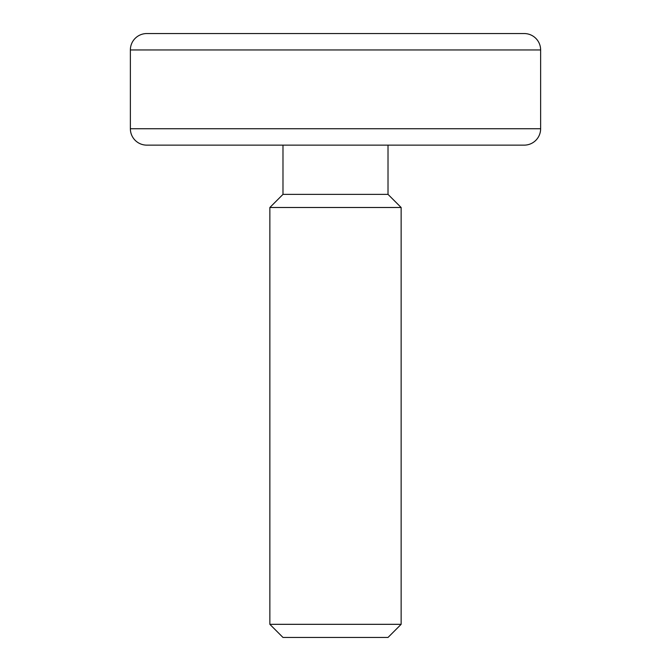 <?xml version="1.0" encoding="UTF-8"?>
<svg xmlns="http://www.w3.org/2000/svg" width="671" height="671" viewBox="0 0 671 671"><rect width="100%" height="100%" fill="white"/><g stroke="black" fill="none" stroke-linecap="round" stroke-linejoin="round"><path stroke-width="1.01" d="M269.859 624.324L282.986 637.45L388.014 637.45L401.141 624.324L269.859 624.324L401.141 624.324L401.141 207.498L388.014 194.372L282.986 194.372L269.859 207.498L401.141 207.498L269.859 207.498L269.859 624.324L269.859 207.498L282.986 194.372L388.014 194.372L388.014 145.137L388.014 194.372L401.141 207.498L401.141 624.324L388.014 637.45L282.986 637.45L269.859 624.324M282.986 145.137L282.986 194.372L282.986 145.137M540.633 128.731L130.367 128.731A16.414 16.414 0 0 0 146.781 145.137L524.219 145.137A16.414 16.414 0 0 0 540.633 128.731L540.633 49.964A16.414 16.414 0 0 0 524.219 33.55L146.781 33.55A16.414 16.414 0 0 0 130.367 49.964L540.633 49.964L130.367 49.964L130.367 128.731L540.633 128.731A16.414 16.414 0 0 1 524.219 145.137L146.781 145.137A16.414 16.414 0 0 1 130.367 128.731L130.367 49.964A16.414 16.414 0 0 1 146.781 33.55L524.219 33.55A16.414 16.414 0 0 1 540.633 49.964L540.633 128.731"/></g></svg>
